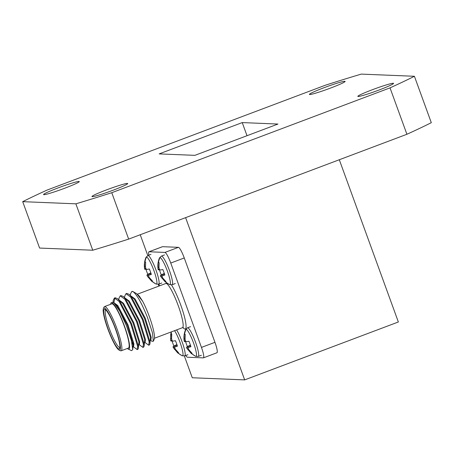 <?xml version="1.0" encoding="UTF-8"?>
<svg xmlns="http://www.w3.org/2000/svg" width="454" height="454" viewBox="0 0 454 454"><rect width="100%" height="100%" fill="white"/><g stroke="black" fill="none" stroke-linecap="round" stroke-linejoin="round"><path stroke-width="0.68" d="M113.194 190.175A19.011 1.294 -20 0 0 127.705 183.541A19.011 1.294 -20 0 0 106.486 189.903A19.011 1.294 -20 0 0 91.98 196.542A19.011 1.294 -20 0 0 113.194 190.175M64.774 188.2A19.011 1.294 -20 0 0 79.285 181.566A19.011 1.294 -20 0 0 58.067 187.928A19.011 1.294 -20 0 0 43.561 194.567A19.011 1.294 -20 0 0 64.774 188.2M330.625 88.036A19.011 1.294 -20 0 0 345.131 81.402A19.011 1.294 -20 0 0 323.918 87.764A19.011 1.294 -20 0 0 309.407 94.404A19.011 1.294 -20 0 0 330.625 88.036M379.045 90.011A19.011 1.294 -20 0 0 393.55 83.371A19.011 1.294 -20 0 0 372.337 89.739A19.011 1.294 -20 0 0 357.826 96.379A19.011 1.294 -20 0 0 379.045 90.011M22.7 201.661A237.317 16.14 -20 0 1 47.085 190.073L325.336 85.233A237.317 16.14 160 0 1 361.242 74.11L414.411 76.278A237.317 16.14 160 0 1 390.026 87.872L111.775 192.706A237.317 16.14 160 0 1 75.869 203.829L22.7 201.661L39.589 248.06L92.758 250.228L75.869 203.829M277.956 124.05L194.879 155.347L159.155 153.895L242.237 122.591L277.956 124.05M414.411 76.278L431.3 122.676A237.317 16.14 -20 0 1 406.915 134.27L390.026 87.872M111.775 192.706L128.664 239.105L406.915 134.27M92.758 250.228A237.317 16.14 -20 0 0 128.664 239.105M339.308 159.74L398.357 321.982L244.666 379.89L185.612 217.648M184.364 356.015L192.275 377.756L244.666 379.89M158.911 286.088L158.264 284.306M147.811 255.579L140.229 234.752M247.01 135.706L242.237 122.591M107.831 328.917A22.496 3.666 -110.6 0 0 119.056 350.057A22.496 3.666 -110.6 0 0 115.77 329.241A22.496 3.666 -110.6 0 0 103.41 308.533A22.496 3.666 -110.6 0 0 107.831 328.917M103.41 308.533L104.028 307.114A23.619 3.848 69.4 0 1 104.511 306.586A23.619 3.848 69.4 0 1 117.007 328.861A23.619 3.848 69.4 0 1 121.167 350.794A23.619 3.848 69.4 0 1 120.458 350.715L119.056 350.057M108.069 328.929A21.145 3.445 69.4 0 1 104.976 309.367A21.145 3.445 69.4 0 1 115.532 329.235A21.145 3.445 69.4 0 1 119.686 348.394A21.145 3.445 69.4 0 1 108.069 328.929M105.776 309.957A20.021 3.263 -110.6 0 0 109.306 328.543A20.021 3.263 -110.6 0 0 119.896 347.424M137.102 294.056L139.361 296.161L142.692 301.297A24.743 4.035 69.4 0 1 149.394 316.739A24.743 4.035 69.4 0 1 154.258 339.161L153.344 341.266L152.47 332.901L147.527 317.63C142.153 304.089 137.437 295.492 133.368 291.837A28.12 4.58 -110.6 0 0 132.846 291.513A28.12 4.58 -110.6 0 0 132 291.423L133.368 291.837M150.586 340.177L151.846 341.26L153.344 341.266M110.878 303.346L111.202 302.608L113.846 302.602L119.743 311.115L126.377 325.541L131.376 340.466L132.744 349.591L131.558 350.653L128.09 349.024A24.743 4.035 -110.6 0 0 124.475 326.131A24.743 4.035 -110.6 0 0 110.878 303.346A24.743 4.035 -110.6 0 0 110.657 304.271M127.313 348.479A24.743 4.035 -110.6 0 0 128.09 349.024M121.167 350.794L128.437 348.053A23.619 3.848 -110.6 0 0 124.277 326.12A23.619 3.848 -110.6 0 0 111.78 303.845L104.511 306.586M124.572 297.557L124.799 295.934L125.991 293.687L130.627 297.064L142.374 319.633L149.167 341.998L148.708 345.227L144.82 342.35M125.991 293.687L126.711 293.415L129.129 294.334L131.348 296.791L143.095 319.361L149.888 341.726L149.922 343.984L149.428 344.955L148.708 345.227M113.16 302.097L113.262 300.281L114.453 298.034L119.084 301.411L130.837 323.98L137.63 346.345L137.165 349.574L133.277 346.697M133.272 345.176L132.012 342.861M114.453 298.034L115.174 297.762L117.586 298.687L119.805 301.138L131.558 323.708L138.351 346.073L138.385 348.331L137.885 349.302L137.165 349.574M133.056 343.213L132.733 342.588M118.806 299.731L119.033 298.108L120.225 295.86L124.856 299.237L136.609 321.807L143.396 344.172L142.936 347.401L139.049 344.524M120.225 295.86L120.946 295.588L123.357 296.507L125.576 298.965L137.329 321.534L144.117 343.899L144.156 346.158L143.657 347.128L142.936 347.401M113.897 302.597L114.839 297.96M185.76 355.51A11.248 1.833 -110.6 0 0 187.44 357.224L203.313 357.871A11.248 1.833 -110.6 0 0 203.437 357.848A11.248 1.833 -110.6 0 0 201.457 347.406L214.958 342.322L184.256 257.963L170.755 263.048A11.248 1.833 -110.6 0 0 164.933 252.424L149.06 251.771A11.248 1.833 -110.6 0 0 148.929 251.794A11.248 1.833 -110.6 0 0 148.85 255.188M214.958 342.322A11.248 1.833 69.4 0 1 216.938 352.764L203.437 357.848M148.929 251.794L162.43 246.709A11.248 1.833 69.4 0 1 162.555 246.687L149.06 251.771M164.933 252.424L178.433 247.334L162.555 246.687M178.433 247.334A11.248 1.833 69.4 0 1 184.256 257.963M130.343 295.378L130.57 293.761L131.762 291.513M201.457 347.406L170.755 263.048M158.872 284.108L159.507 285.861M132.846 291.513L136.637 293.659L142.692 301.297M113.852 302.608L117.762 305.508L127.96 324.763L133.907 343.854L133.572 346.589L132.852 346.862M133.136 346.527L132.585 346.084M119.623 300.435L123.533 303.334L133.726 322.59L139.679 341.68L139.344 344.416L138.618 344.688M125.389 298.255L129.305 301.161L139.497 320.416L145.445 339.507L145.11 342.242L144.389 342.515M131.161 296.082L135.071 298.987L145.263 318.243L151.216 337.328L150.881 340.069L150.161 340.341M113.846 302.602L117.041 305.78L127.239 325.036L133.187 344.121L132.744 349.591M117.586 298.687L122.813 303.601L133.005 322.862L138.958 341.947L138.385 348.331M123.357 296.507L128.578 301.428L138.776 320.689L144.724 339.774L144.156 346.158M129.129 294.334L134.35 299.254L144.542 318.515L150.495 337.6L149.922 343.984M136.637 293.659L139.361 296.161M195.634 356.305L198.239 356.447A15.294 2.491 69.4 0 0 195.543 342.242A15.294 2.491 69.4 0 0 187.627 327.788A15.294 2.491 69.4 0 0 187.451 327.816L185.59 329.644A14.449 2.355 69.4 0 1 186.049 329.286A14.449 2.355 69.4 0 1 193.529 342.94A14.449 2.355 69.4 0 1 195.912 356.384A14.449 2.355 69.4 0 1 195.634 356.305L191.259 353.479A10.482 1.708 69.4 0 1 191.083 353.32L186.815 348.201L186.509 347.367L187.371 346.544A10.482 1.708 69.4 0 1 186.31 343.82A10.482 1.708 69.4 0 1 185.465 341.34M185.76 341.255L184.42 341.629L184.205 341.028L184.211 334.433A10.482 1.708 69.4 0 1 184.54 334.07A10.482 1.708 69.4 0 1 184.585 334.07A10.482 1.708 69.4 0 1 185.232 334.473L185.079 339.308L185.55 341.085L186.395 341.709L188.949 341.249A10.482 1.708 69.4 0 1 190.924 346.686L188.484 347.452L188.16 348.258L188.904 349.818L192.11 353.36A10.482 1.708 69.4 0 1 191.923 353.666A10.482 1.708 69.4 0 1 191.736 353.723A10.482 1.708 69.4 0 1 191.259 353.479M185.425 340.665L184.205 341.028L184.12 340.472C183.637 336.709 184.125 333.1 185.59 329.644M190.425 345.148L187.371 346.544M191.083 353.32L191.639 352.94M188.484 347.452L190.811 346.328M185.09 334.343L184.211 334.433M184.001 339.263L185.05 338.894M186.509 347.367L190.527 345.443M186.815 348.201L188.512 347.435M187.825 349.773L188.705 349.432M174.54 330.682A14.449 2.355 69.4 0 1 181.248 345.965A14.449 2.355 69.4 0 1 182.417 355.834A14.449 2.355 69.4 0 1 182.139 355.754L177.769 352.928A10.482 1.708 69.4 0 1 177.593 352.769L173.32 347.651L173.014 346.816L173.876 345.993A10.482 1.708 69.4 0 1 172.815 343.269A10.482 1.708 69.4 0 1 171.975 340.789M172.27 340.704L170.925 341.079L170.71 340.477L170.715 333.883A10.482 1.708 69.4 0 1 171.044 333.52A10.482 1.708 69.4 0 1 171.09 333.52A10.482 1.708 69.4 0 1 171.743 333.923L171.584 338.758L172.06 340.534L172.9 341.158L175.454 340.699A10.482 1.708 69.4 0 1 177.435 346.135L174.994 346.901L174.671 347.707L175.409 349.268L178.615 352.809A10.482 1.708 69.4 0 1 178.428 353.116A10.482 1.708 69.4 0 1 178.24 353.172A10.482 1.708 69.4 0 1 177.769 352.928M171.93 340.114L170.71 340.477L170.625 339.921L171.107 331.976M176.929 344.597L173.876 345.993M177.593 352.769L178.144 352.389M174.994 346.901L177.321 345.778M171.595 333.792L170.715 333.883M170.505 338.712L171.555 338.344M173.014 346.816L177.032 344.892M173.32 347.651L175.023 346.884M174.33 349.222L175.21 348.882M156.04 284.051L158.645 284.193A15.294 2.491 69.4 0 0 155.949 269.988A15.294 2.491 69.4 0 0 148.032 255.534A15.294 2.491 69.4 0 0 147.856 255.562L145.995 257.39A14.449 2.355 69.4 0 1 146.455 257.032A14.449 2.355 69.4 0 1 153.934 270.68A14.449 2.355 69.4 0 1 156.318 284.125A14.449 2.355 69.4 0 1 156.04 284.051L151.67 281.225A10.482 1.708 69.4 0 1 151.494 281.06L147.221 275.947L146.914 275.113L147.777 274.284A10.482 1.708 69.4 0 1 146.716 271.566A10.482 1.708 69.4 0 1 145.876 269.086M146.171 269.001L144.826 269.375L144.61 268.774L144.622 262.179A10.482 1.708 69.4 0 1 144.945 261.816A10.482 1.708 69.4 0 1 144.991 261.816A10.482 1.708 69.4 0 1 145.643 262.219L145.484 267.048L145.961 268.825L146.807 269.455L149.355 268.995A10.482 1.708 69.4 0 1 151.335 274.432L148.895 275.192L148.572 275.998L149.315 277.564L152.516 281.105A10.482 1.708 69.4 0 1 152.328 281.412A10.482 1.708 69.4 0 1 152.141 281.469A10.482 1.708 69.4 0 1 151.67 281.225M145.83 268.41L144.61 268.774L144.525 268.212C144.043 264.455 144.537 260.846 145.995 257.39M150.83 272.894L147.777 274.284M151.494 281.06L152.045 280.68M148.895 275.192L151.222 274.068M145.501 262.083L144.622 262.179M144.406 267.009L145.456 266.64M146.914 275.113L150.932 273.189M147.221 275.947L148.923 275.181M148.231 277.519L149.111 277.178M169.535 284.601L172.14 284.743A15.294 2.491 69.4 0 0 169.444 270.539A15.294 2.491 69.4 0 0 161.528 256.084A15.294 2.491 69.4 0 0 161.352 256.113L159.49 257.94A14.449 2.355 69.4 0 1 159.49 257.934A14.449 2.355 69.4 0 1 159.95 257.583A14.449 2.355 69.4 0 1 167.43 271.231A14.449 2.355 69.4 0 1 169.813 284.675A14.449 2.355 69.4 0 1 169.535 284.601L165.165 281.775A10.482 1.708 69.4 0 1 164.989 281.611L160.716 276.497L160.41 275.663L161.272 274.835A10.482 1.708 69.4 0 1 160.211 272.116A10.482 1.708 69.4 0 1 159.371 269.636M159.666 269.551L158.321 269.926L158.106 269.324L158.111 262.73A10.482 1.708 69.4 0 1 158.44 262.367A10.482 1.708 69.4 0 1 158.486 262.367A10.482 1.708 69.4 0 1 159.138 262.77L158.979 267.599L159.456 269.375L160.296 270.005L162.85 269.545A10.482 1.708 69.4 0 1 164.825 274.982L162.384 275.743L162.067 276.548L162.804 278.115L166.011 281.656A10.482 1.708 69.4 0 1 165.823 281.962A10.482 1.708 69.4 0 1 165.636 282.019A10.482 1.708 69.4 0 1 165.165 281.775M159.326 268.961L158.106 269.324L158.02 268.762C157.538 265.005 158.026 261.396 159.49 257.94M164.325 273.444L161.272 274.835M164.989 281.611L165.54 281.23M162.384 275.743L164.711 274.619M158.991 262.633L158.111 262.73M157.901 267.559L158.951 267.19M160.41 275.663L164.427 273.739M160.716 276.497L162.413 275.731M161.726 278.069L162.606 277.729M154.485 338.241L182.434 327.709A23.619 3.848 -110.6 0 0 178.274 305.775A23.619 3.848 -110.6 0 0 165.778 283.5L166.527 282.865M166.249 283.222A25.872 4.217 69.4 0 1 166.26 282.638M171.476 284.913A25.872 4.217 69.4 0 1 180.749 305.009A25.872 4.217 69.4 0 1 182.973 327.606M195.912 356.384A20.6 20.277 -87.7 0 1 191.736 353.723M184.585 334.07A20.6 20.277 -87.7 0 1 186.049 329.286M176.623 329.899A15.294 2.491 69.4 0 1 182.048 341.692A15.294 2.491 69.4 0 1 184.744 355.896L187.882 354.716M182.417 355.834A20.6 20.277 -87.7 0 1 178.24 353.172M171.09 333.52A20.6 20.277 -87.7 0 1 171.464 331.84M156.318 284.125A20.6 20.277 -87.7 0 1 152.141 281.469M144.991 261.816A20.6 20.277 -87.7 0 1 146.455 257.032M169.813 284.675A20.6 20.277 -87.7 0 1 165.636 282.019M158.486 262.367A20.6 20.277 -87.7 0 1 159.95 257.583M137.403 294.192L165.778 283.5M182.434 327.709L183.416 327.692M133.397 342.339L131.972 342.878M113.262 300.281L113.018 302.018M198.239 356.447L201.377 355.266M187.451 327.816L190.589 326.636M182.139 355.754L184.744 355.896M158.645 284.193L161.783 283.007M147.856 255.562L150.995 254.382M172.14 284.743L175.278 283.557M161.352 256.113L164.49 254.927"/></g></svg>
